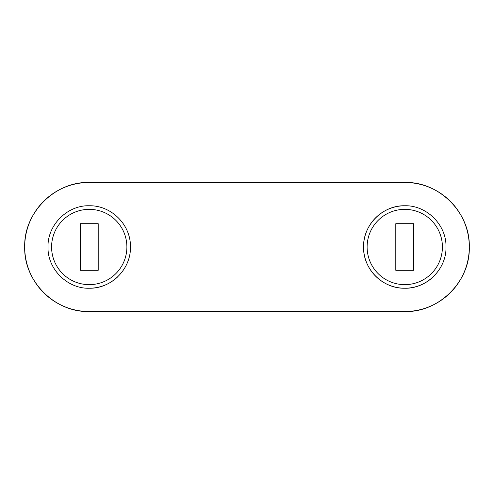 <?xml version="1.0" encoding="UTF-8"?>
<svg xmlns="http://www.w3.org/2000/svg" width="494" height="494" viewBox="0 0 494 494"><rect width="100%" height="100%" fill="white"/><g stroke="black" fill="none" stroke-linecap="round" stroke-linejoin="round"><path stroke-width="0.74" d="M363.516 311.541L404.759 311.541A64.541 64.541 0 0 0 469.3 247A64.541 64.541 0 0 0 404.759 182.459L89.241 182.459A64.541 64.541 0 0 0 24.7 247A64.541 64.541 0 0 0 89.241 311.541L130.484 311.541M89.241 288.23C67.641 288.91 47.412 269.279 48.004 247.019C47.368 224.782 67.659 205.047 89.241 205.77C110.952 205.263 130.811 224.282 130.472 246.975C130.861 269.687 110.897 288.768 89.241 288.23A41.23 41.23 0 0 0 117.98 276.566M404.759 205.77C426.303 205.059 446.613 224.733 445.996 246.969C446.619 269.255 426.378 288.91 404.759 288.23C383.048 288.724 363.207 269.743 363.528 247.043C363.133 224.362 383.078 205.214 404.759 205.77A41.23 41.23 0 0 0 363.528 247A41.23 41.23 0 0 0 433.775 276.294M404.759 182.459L89.241 182.459C55.452 181.347 23.687 212.284 24.7 246.951C23.706 281.704 55.279 312.579 89.241 311.541L404.759 311.541C438.549 312.653 470.313 281.716 469.3 247.049C470.294 212.297 438.721 181.422 404.759 182.459M126.884 247A37.649 37.649 0 0 0 89.241 209.351A37.649 37.649 0 0 0 51.592 247A37.649 37.649 0 0 0 89.241 284.649A37.649 37.649 0 0 0 126.884 247M98.201 270.304L98.201 223.696L80.275 223.696L80.275 270.304L98.201 270.304M442.408 247A37.649 37.649 0 0 0 404.759 209.351A37.649 37.649 0 0 0 367.116 247A37.649 37.649 0 0 0 404.759 284.649A37.649 37.649 0 0 0 442.408 247M413.725 270.304L413.725 223.696L395.799 223.696L395.799 270.304L413.725 270.304"/></g></svg>
